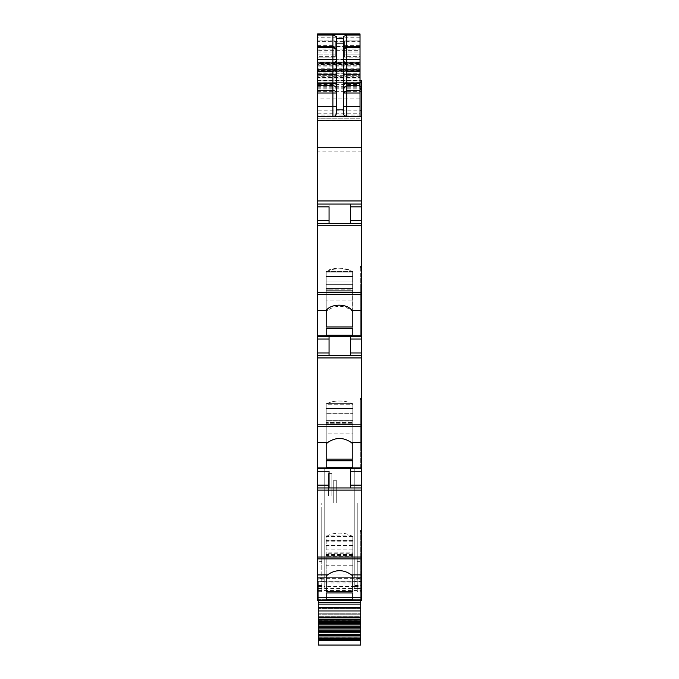 <?xml version="1.0" encoding="UTF-8"?>
<svg xmlns="http://www.w3.org/2000/svg" width="679" height="679" viewBox="0 0 679 679"><rect width="100%" height="100%" fill="white"/><g stroke="black" fill="none" stroke-linecap="round" stroke-linejoin="round"><path stroke-width="0.51" stroke-dasharray="3.4 2.55" d="M317.585 570.105L321.761 570.105L321.761 561.346L317.585 561.346L317.585 577.702L361.415 577.702L361.415 574.935L317.585 574.935M321.761 561.346L321.761 507.077L317.585 507.077L317.585 561.346M321.761 570.105L321.761 503.029L321.761 591.664L321.761 507.077L317.585 507.077L317.585 600.66L317.585 599.964L352.808 599.964L317.585 599.964L352.808 599.964L317.585 599.964L317.585 600.66L317.585 599.964L317.585 600.66L352.808 600.66L352.808 599.964L352.808 600.66L352.808 599.964L352.808 600.66L317.585 600.66M317.585 487.946L361.415 487.946M350.636 468.459L317.585 468.459L354.803 468.459L354.803 585.009L354.803 579.807L361.415 579.832L354.803 579.807L354.803 468.459L354.803 588.566L324.197 588.566L324.197 579.807L317.585 579.807L317.585 468.459L361.415 468.459L350.636 468.459L350.636 487.946M317.585 352.961L329.06 352.961L329.06 339.05L317.585 339.05L317.585 355.745L361.415 355.745L361.415 398.48L360.719 398.48L360.719 399.447L361.415 399.447L361.415 424.816L317.585 424.816L317.585 442.683L327.465 442.683C335.494 437.098 343.515 437.098 351.535 442.683L361.415 442.683L361.415 468.459L324.197 468.459L324.197 585.009L324.197 582.964L354.803 582.964L354.803 578.381L361.415 578.381L361.415 577.702L317.585 577.702L317.585 578.381L354.803 578.381M329.06 339.05L329.06 336.266L317.585 336.266L361.415 336.266L350.636 336.266L350.636 355.745L361.415 355.745L317.585 355.745L350.636 355.745L350.636 336.266L350.636 355.745M317.585 335.749L361.415 335.749L361.415 336.266L317.585 336.266L317.585 223.552L361.415 223.552L350.636 223.552L350.636 204.065L361.415 204.065L350.636 204.065L350.636 223.552L317.585 223.552L317.585 204.065L350.636 204.065L350.636 223.552M317.585 220.768L329.06 220.768L329.06 204.065L317.585 204.065L361.415 204.065L361.415 223.552L317.585 223.552M360.023 116.678L356.891 116.678L360.023 116.678L360.023 84.459L321.065 84.459M355.151 116.678L353.072 116.678L355.151 116.678M346.808 116.678L317.585 116.678L346.808 116.678M361.415 116.678L317.585 116.678L317.585 113.198L360.023 113.198M317.585 71.295L360.023 71.295L360.023 69.521L317.585 69.521L317.585 73.035L317.585 34.315L317.585 73.884L360.023 73.884L322.457 73.884M360.023 34.315L360.023 77.499L317.585 77.499L317.585 80.215L317.585 78.976L360.023 78.968L360.023 77.499M321.048 73.884L360.023 73.884M360.023 76.252L317.585 76.252L317.585 73.884M317.585 76.252L317.585 77.499M317.585 77.092L360.023 77.092L360.023 80.215L360.023 78.976L317.585 78.976L317.585 75.361L321.057 75.361M360.023 82.583L317.585 82.719L360.023 82.719L360.023 80.215L317.585 80.215L360.023 80.19L360.023 64.149L317.585 64.149L317.585 33.95M317.585 82.583L317.585 80.215L317.585 82.999L361.415 82.999L361.415 80.428M321.057 84.451L317.585 84.451L317.585 113.198M317.585 82.719L317.585 84.459M360.023 82.719L360.023 84.459M360.023 116.33L317.585 116.678M317.585 116.33L317.585 110.83L360.023 110.83M360.023 70.726L360.023 73.714L317.585 73.714L317.585 70.726L360.023 70.726L360.023 69.436L317.585 69.436L317.585 98.124L361.415 98.124L361.415 82.999L317.585 82.999L317.585 80.428L317.585 110.83M317.585 88.032L360.023 88.015L317.585 88.032M360.023 82.999L360.023 81.607L360.023 82.999M360.023 77.092L360.023 75.361L321.065 75.361M317.585 73.714L317.585 75.361M360.023 73.714L360.023 75.361M317.585 70.726L317.585 69.436L360.023 69.436L360.023 70.828L317.585 70.828L317.585 64.149M317.585 98.124L317.585 120.573L361.415 120.573L317.585 120.573L360.023 120.573L317.585 120.573L360.023 120.573L317.585 120.573L317.585 118.239L360.023 118.239L360.023 71.864L317.585 71.864L317.585 118.239L360.023 118.239L360.023 46.478L317.585 46.478L360.023 46.478L360.023 50.645L317.585 50.645L317.585 58.98L360.023 58.98L360.023 50.645M361.415 98.124L361.415 115.023L317.585 115.023M361.415 151.12L361.415 200.942L317.585 200.942L317.585 151.12L361.415 151.12L361.415 115.023M360.023 69.521L360.023 63.936L317.585 63.936L317.585 71.864M317.585 69.521L317.585 63.936L360.023 63.936L360.023 71.864M360.023 71.295L360.023 73.035L317.585 72.959M360.023 70.828L317.585 70.828L317.585 62.468L360.023 62.468L360.023 72.959M317.585 65.252L360.023 65.252L360.023 59.277L317.585 59.277M360.023 34.391L360.023 41.419L317.585 41.419M317.585 46.944L360.023 46.944L360.023 33.95M360.023 46.944L360.023 64.149M317.585 62.468L317.585 58.98M317.585 50.645L317.585 46.478L317.585 49.049L360.023 49.049M360.023 116.72L317.585 116.72L360.023 116.72L360.023 63.427L360.023 116.72L317.585 116.72L317.585 49.049M317.585 116.72L317.585 63.427L317.585 120.667L360.023 120.667M317.585 151.12L317.585 120.667M361.415 200.942L361.415 204.065M317.585 200.942L317.585 204.065L350.636 204.065M329.06 220.768L329.06 204.065M361.415 223.552L361.415 266.287L360.719 266.287L360.719 267.254L361.415 267.254L361.415 294.508L317.585 294.508M361.415 335.749L361.415 294.508M317.585 310.49L327.473 310.49C335.494 304.905 343.515 304.905 351.527 310.49L352.808 311.508L352.808 326.964L326.192 326.964L326.192 272.245L326.192 311.508M327.473 310.49L326.361 311.508M326.192 272.245L326.192 328.568L352.808 328.568L352.808 288.473L352.808 289.848L352.808 288.473L326.192 288.473L326.192 335.163L352.808 335.163L352.808 271.456L352.808 281.098L352.808 271.456L326.192 271.456L326.192 326.964M360.719 336.266L361.415 336.266L360.719 336.266L360.719 307.774L360.719 336.266M329.06 352.961L329.06 336.266L350.636 336.266M317.585 339.05L317.585 336.266L329.06 336.266L329.06 355.745L317.585 355.745L317.585 424.816M361.415 424.816L361.415 426.701L317.585 426.701M361.415 442.683L361.415 426.701M351.535 442.683L352.808 443.896L352.808 459.165L326.192 459.165L326.192 404.591L326.192 443.896L327.465 442.683M317.585 442.683L317.585 468.459M352.808 460.761L352.808 404.268L326.192 404.268L326.192 403.657L326.192 413.299L352.808 413.299L326.192 413.299L326.192 422.465L352.808 422.465L352.808 413.299L352.808 422.465L326.192 422.465L352.808 422.049L326.192 422.049L326.192 420.666L326.192 460.761L352.808 460.761L352.808 420.666L326.192 420.666L352.808 420.666L352.808 467.364L326.192 467.364L326.192 404.268L326.192 408.733L352.808 408.733L352.808 403.657L352.808 413.299L352.808 403.657L326.192 403.657L326.192 467.364M361.415 468.459L360.719 468.459L360.719 433.915L360.719 468.459L361.415 468.459L361.415 440.934L361.415 581.436L354.803 581.436M324.197 581.436L317.585 581.436L317.585 579.807L324.197 579.832L324.197 468.459L324.197 582.964M321.761 578.746L317.585 578.746M321.761 591.664L317.585 591.664M361.415 600.66L352.808 600.66L361.415 600.66L361.415 593.259L361.415 600.66L360.719 600.66L360.719 531.649L360.719 600.66L361.415 600.66L361.415 591.664L357.239 591.664L357.239 503.029L321.761 503.029L357.239 503.029L357.239 591.664M317.585 118.239L317.585 64.946L360.023 64.946L317.585 64.946L317.585 61.085L360.023 61.085L317.585 61.085L317.585 63.427L360.023 63.427L317.585 63.427L317.585 61.085L360.023 61.085L360.023 64.946L360.023 61.085L360.023 63.427L360.023 61.085L317.585 61.085L317.585 118.239L360.023 118.239M318.281 57.121L335.324 57.121L335.324 40.91L335.324 57.121L318.281 57.121M317.585 56.374L317.585 54.125L318.281 54.125L317.585 54.125L317.585 40.91L317.585 57.121L317.585 56.374L335.324 56.374M318.281 54.125L335.324 54.125L318.281 54.125M318.281 40.91L335.324 40.91L318.281 40.91M361.415 591.664L361.415 503.029L357.239 503.029L357.239 570.105L357.239 503.029L361.415 503.029L361.415 561.346L357.239 561.346M336.716 503.029L333.236 503.029L333.236 480.757L333.236 503.029L333.236 480.757L333.236 503.029L333.236 480.757L333.236 503.029L333.236 480.757L333.236 503.029L333.236 480.757L336.716 480.757L336.716 503.029L333.236 503.029L333.236 480.757L336.716 480.757L336.716 503.029L333.236 503.029L336.716 503.029L333.236 503.029L336.716 503.029L333.236 503.029L336.716 503.029L333.236 503.029L336.716 503.029L336.716 480.757L333.236 480.757L336.716 480.757L333.236 480.757L336.716 480.757L336.716 503.029L336.716 480.757L336.716 503.029L336.716 480.757L333.236 480.757L336.716 480.757L333.236 480.757L336.716 480.757L336.716 503.029M360.719 566.549L361.415 566.549L361.415 593.259L360.719 593.259L361.415 593.259L361.415 531.649L361.415 542.827L360.719 542.827M326.192 553.241L326.192 576.098L326.192 553.241L352.808 553.241L352.808 576.098L352.808 556.602L326.192 556.602M352.808 536.792A14.607 6.179 180 0 0 339.5 533.168A14.607 6.179 180 0 0 326.192 536.792M352.808 553.241L352.808 556.602M352.808 565.276L326.192 565.276M352.808 540.934L352.808 592.962L352.808 552.867L326.192 552.867L326.192 592.962L326.192 540.934L352.808 540.934L352.808 535.858L326.192 535.858L326.192 552.867M352.808 552.867L352.808 535.858M352.808 536.469L326.192 536.469L326.192 540.934M326.192 536.469L326.192 535.858M360.719 399.447L360.719 433.915L361.415 433.915L361.415 421.387L361.415 433.915L360.719 433.915L360.719 398.48M361.415 399.447L361.415 411.499L360.719 411.499L361.415 411.499L361.415 417.721L360.719 417.721L361.415 417.721L361.415 421.387L361.415 399.447L361.415 410.625L360.719 410.625L360.719 416.957L360.719 410.625L361.415 410.625L361.415 398.48M360.719 439.975L360.719 446.103L360.719 434.356L360.719 439.975L361.415 439.975L361.415 428.313L361.415 432.642L360.719 432.642L360.719 421.744L360.719 425.758L361.415 425.758L361.415 416.957L361.415 421.048L360.719 421.048L360.719 416.957L360.719 421.048L361.415 421.048L361.415 425.758L360.719 425.758L360.719 432.642L361.415 432.642L361.415 461.066L361.415 439.975L360.719 439.975M360.719 434.356L360.719 432.642L360.719 434.356L361.415 434.356L360.719 434.356M360.719 421.744L360.719 421.048L360.719 421.744L361.415 421.744L360.719 421.744M352.808 459.165L352.808 433.083L326.192 433.083L326.192 404.591L326.192 408.351L352.808 408.351L352.808 421.039L352.808 404.591L352.808 443.896L352.808 423.28L352.808 433.083L326.192 433.083L326.192 443.896M352.808 443.896L352.808 404.591L352.808 408.351L326.192 408.351L326.192 459.165M352.808 404.591A14.607 6.179 180 0 0 339.5 400.966A14.607 6.179 180 0 0 326.192 404.591C330.605 399.846 348.395 399.846 352.808 404.591M352.808 423.28L352.808 421.039L326.192 421.039L352.808 421.039L352.808 423.28L326.192 423.28L352.808 423.28M326.192 460.761L326.192 408.733L352.808 408.733L352.808 467.364M361.415 336.266L361.415 355.745M360.719 267.254L360.719 306.535L360.719 301.714L361.415 301.714L361.415 289.186L361.415 301.714L360.719 301.714L360.719 266.287M361.415 267.254L361.415 279.307L360.719 279.307L361.415 279.307L361.415 285.519L360.719 285.519L361.415 285.519L361.415 289.186L360.719 289.186L361.415 289.186L361.415 267.254L361.415 267.899L360.719 267.899M360.719 308.741L360.719 314.903L360.719 306.526L360.719 308.741L361.415 308.741L360.719 308.741M361.415 267.899L361.415 284.764L361.415 278.432L360.719 278.432L360.719 284.764L361.415 284.764L360.719 284.764L360.719 289.543L360.719 288.847L361.415 288.847L361.415 289.543L360.719 289.543L361.415 289.543L361.415 296.12L361.415 293.566L360.719 293.566L360.719 296.12L361.415 296.12L361.415 302.155L361.415 296.12L360.719 296.12L360.719 302.155L361.415 302.155L361.415 313.902L361.415 302.155L360.719 302.155L360.719 289.543L360.719 293.566L361.415 293.566L361.415 284.764L361.415 288.847L360.719 288.847L361.415 266.287M352.808 326.964L352.808 284.696L352.808 300.882L326.192 300.882L352.808 300.882L352.808 311.508L352.808 272.245A14.607 6.179 180 0 0 340.094 268.213A14.607 6.179 180 0 0 326.192 271.473L326.192 290.264L326.192 288.473L352.808 288.473L352.808 328.568M326.192 288.838L326.192 276.149L326.192 288.838L352.808 288.838L326.192 288.838M352.808 276.777L352.808 276.149L352.808 276.777L326.192 276.777L352.808 276.777L352.808 284.696L352.808 276.777M352.639 311.508L352.639 272.245L352.808 311.508M352.808 289.848L352.808 281.098L352.808 290.264L326.192 289.848L352.808 289.848M352.808 335.163L352.808 276.54L326.192 276.54L326.192 328.568M336.368 113.198L336.368 48.913M336.368 38.703L336.368 36.674M343.328 48.913L343.328 113.198M343.328 49.032L343.328 36.53M360.023 56.374L360.023 40.91L360.023 57.121L360.023 56.374L344.372 56.374L344.372 57.121L360.023 57.121L344.372 57.121L344.372 52.028L360.023 52.028M352.639 272.245C348.038 267.687 330.962 267.687 326.361 272.245M326.192 335.163L326.192 276.54L352.808 276.54L352.808 271.456L326.192 271.456M352.808 404.268L352.808 403.657L326.192 403.657L326.192 404.268L352.808 404.268M361.415 578.746L357.239 578.746M360.719 543.701L361.415 543.701M361.415 566.549L361.415 542.827M361.415 428.313L361.415 425.758L361.415 428.313L360.719 428.313L361.415 428.313M361.415 416.957L361.415 410.625L361.415 416.957L360.719 416.957L361.415 416.957M361.415 313.902L361.415 328.865L361.415 313.902L360.719 313.902L361.415 313.902M361.415 561.346L361.415 570.105L357.239 570.105M352.808 549.09L326.192 549.09M352.808 416.889L326.192 416.889L352.808 416.889M352.808 284.696L326.192 284.696L352.808 284.696M352.808 272.075L326.192 272.075L352.808 272.075M344.372 56.374L344.372 54.125L360.023 54.125L344.372 54.125L344.372 40.91L360.023 40.91L344.372 40.91L344.372 52.028M361.415 570.105L361.415 574.935M361.415 578.381L361.415 581.436M317.585 581.436L317.585 578.381M331.844 495.95L331.844 473.679L328.364 473.679L328.364 495.95L328.364 473.679L331.844 473.679L328.364 473.679L328.364 495.95L328.364 473.679L331.844 473.679L328.364 473.679L328.364 495.95L328.364 473.679L331.844 473.679L328.364 473.679L328.364 495.95L328.364 473.679L331.844 473.679L328.364 473.679L328.364 495.95L328.364 473.679L331.844 473.679L331.844 495.95L328.364 495.95L331.844 495.95L331.844 473.679L331.844 495.95L328.364 495.95L331.844 495.95L331.844 473.679L331.844 495.95L328.364 495.95L331.844 495.95L331.844 473.679L331.844 495.95L328.364 495.95L331.844 495.95L331.844 473.679L331.844 495.95L328.364 495.95L331.844 495.95M318.281 645.05L318.281 618.051L360.719 618.051L318.281 618.051L360.719 618.051L360.719 616.668L360.719 618.051L318.281 618.051L318.281 597.528L318.281 622.711L318.281 581.852L360.719 581.852L360.719 581.182L360.719 600.66M360.719 602.579L318.281 602.579M360.719 645.05L360.719 581.852M360.719 616.668L360.719 597.528L360.719 599.616L360.719 597.528L318.281 597.528L318.281 599.616L318.281 597.528L360.719 597.528L318.281 597.528L360.719 597.528L360.719 604.31L318.281 604.31L318.281 599.616L318.281 608.664L318.281 604.31L360.719 604.31L360.719 616.668L318.281 616.668L360.719 616.668M318.281 581.852L318.281 600.66M360.719 614.232L318.281 614.232L360.719 614.232M360.719 608.664L318.281 608.664L360.719 608.664M360.719 607.272L318.281 607.272L360.719 607.272M360.719 599.616L318.281 599.616L360.719 599.616M318.281 588.566L324.197 588.566L324.197 468.459L354.803 468.459L354.803 588.481L354.803 585.612L360.719 585.612M354.803 585.612L354.803 588.566L360.719 588.566M360.719 581.182L318.281 581.182L360.719 581.182M354.803 586.444L324.197 586.444M360.023 37.795L317.585 37.795M317.585 59.693L360.023 59.693M360.023 69.334L317.585 69.334M317.585 73.756L360.023 73.756M317.585 91.368L360.023 91.368M317.585 89.127L360.023 89.127M317.585 88.185L360.023 88.185M317.585 87.939L361.415 87.939M317.585 86.292L360.023 86.292M317.585 82.677L360.023 82.677M317.585 80.996L360.023 80.996M361.415 80.665L360.023 80.665M317.585 82.762L361.415 82.762M317.585 82.999L361.415 82.999M317.585 74.996L360.023 74.996M317.585 75.293L360.023 75.293M317.585 63.936L360.023 63.936M360.023 68.791L317.585 68.791M360.023 71.753L317.585 71.753M360.023 70.412L317.585 70.412M360.023 64.48L317.585 64.48M360.023 59.014L317.585 59.014M317.585 62.663L360.023 62.663M317.585 66.084L360.023 66.084M317.585 120.556L360.023 120.556M329.06 206.849L317.585 206.849M361.415 225.725L317.585 225.725M361.415 292.624L317.585 292.624M351.527 310.49L361.415 310.49M361.415 357.926L317.585 357.926M361.415 467.95L317.585 467.95M361.415 597.893L317.585 597.893M317.585 45.323L335.324 45.323M317.585 52.028L335.324 52.028M360.719 461.066L361.415 461.066L360.719 461.066M360.719 328.865L361.415 328.865L360.719 328.865M350.636 206.849L361.415 206.849M350.636 220.768L361.415 220.768M350.636 339.05L361.415 339.05M350.636 352.961L361.415 352.961M360.719 579.297L361.415 579.297M360.719 573.135L361.415 573.135M360.719 566.108L361.415 566.108M360.719 564.393L361.415 564.393M360.719 561.253L361.415 561.253M360.719 558.698L361.415 558.698M360.719 553.589L361.415 553.589M360.719 552.884L361.415 552.884M360.719 549.914L361.415 549.914M360.719 578.304L361.415 578.304M360.719 572.168L361.415 572.168M360.719 564.835L361.415 564.835M360.719 560.514L361.415 560.514M360.719 557.96L361.415 557.96M360.719 553.945L361.415 553.945M360.719 553.241L361.415 553.241M360.719 549.158L361.415 549.158M360.719 446.103L361.415 446.103L360.719 446.103M360.719 307.774L361.415 307.774L360.719 307.774M361.415 300.441L360.719 300.441L361.415 300.441M352.808 555.473L326.192 555.473M352.808 540.543L326.192 540.543M352.808 541.171L326.192 541.171M352.808 554.251L326.192 554.251M352.808 545.492L326.192 545.492M360.719 447.105L361.415 447.105L360.719 447.105M360.719 440.934L361.415 440.934L360.719 440.934M360.719 432.2L361.415 432.2L360.719 432.2M360.719 429.052L361.415 429.052L360.719 429.052M360.719 426.497L361.415 426.497L360.719 426.497M360.719 421.387L361.415 421.387L360.719 421.387M360.719 420.691L361.415 420.691L360.719 420.691M352.808 408.979L326.192 408.979L352.808 408.979M352.808 424.409L326.192 424.409L352.808 424.409M360.719 314.903L361.415 314.903L360.719 314.903M360.719 299.999L361.415 299.999L360.719 299.999M360.719 296.859L361.415 296.859L360.719 296.859M360.719 294.296L361.415 294.296L360.719 294.296M360.719 288.49L361.415 288.49L360.719 288.49M352.808 292.208L326.192 292.208L352.808 292.208M352.808 276.149L326.192 276.149L352.808 276.149M352.808 291.079L326.192 291.079L352.808 291.079M352.808 281.098L326.192 281.098L352.808 281.098M344.372 45.323L360.023 45.323M318.281 637.895L360.719 637.895M318.281 619.604L360.719 619.604M318.281 618.051L360.719 618.051M318.281 613.748L360.719 613.748L318.281 613.748M360.719 620.156L318.281 620.156M318.281 622.558L360.719 622.558M318.281 620.368L360.719 620.368M318.281 617.007L360.719 617.007M318.281 590.518L360.719 590.518M354.803 586.478L360.719 586.478M318.281 585.612L324.197 585.612M318.281 586.478L324.197 586.478M317.585 87.812L361.415 87.812M317.585 80.428L360.023 80.428M360.023 73.035L317.585 73.035M352.808 554.658L326.192 554.658M352.808 290.264L326.192 290.264L352.808 290.264M354.803 585.009L361.415 585.009M324.197 585.009L317.585 585.009M318.281 622.711L360.719 622.711M354.803 585.519L360.719 585.519M318.281 585.519L324.197 585.519M318.281 588.481L324.197 588.481M354.803 588.481L360.719 588.481"/><path stroke-width="1.02" d="M352.808 600.66L361.415 600.66L361.415 600.151L317.585 600.151L317.585 600.66L352.808 600.66L317.585 600.66M317.585 558.902L361.415 558.902L361.415 557.018L317.585 557.018L317.585 574.918L327.473 574.884L326.192 576.098L326.192 591.358L352.808 591.358L352.808 576.098L352.808 591.358M317.585 574.918L317.585 600.151M361.415 558.902L361.415 600.151M327.473 574.884C335.494 569.299 343.515 569.299 351.527 574.884L352.808 576.098M326.192 592.962L326.192 599.565L326.192 592.962L352.808 592.962L352.808 599.565L352.808 592.962M326.192 599.565L352.808 599.565M317.585 557.018L317.585 487.946L361.415 487.946L361.415 530.681L360.719 530.681L360.719 531.649L361.415 531.649L361.415 557.018M317.585 487.946L317.585 442.683L327.473 442.683L326.192 443.896L326.192 459.165L352.808 459.165L352.808 443.896L352.808 459.165M329.06 471.243L329.06 487.946L329.06 471.243L317.585 471.243M350.636 487.946L350.636 471.243L361.415 471.243L361.415 468.459L317.585 468.459M361.415 468.459L361.415 467.95L317.585 467.95M317.585 442.683L317.585 426.701L361.415 426.701L361.415 467.95M327.473 442.683C335.494 437.098 343.515 437.098 351.527 442.683L352.808 443.896M326.192 460.761L326.192 467.364L326.192 460.761L352.808 460.761L352.808 467.364L352.808 460.761M326.192 467.364L352.808 467.364M361.415 426.701L361.415 424.816L317.585 424.816L317.585 310.49L326.226 310.49L326.192 326.964L352.808 326.964L352.808 311.508L352.808 326.964M317.585 426.701L317.585 424.816M317.585 355.745L361.415 355.745L361.415 398.48L360.719 398.48L360.719 399.447L361.415 399.447L361.415 424.816M329.06 355.745L329.06 339.05L317.585 339.05M329.06 336.266L329.06 339.05M350.636 355.745L350.636 339.05L361.415 339.05L361.415 336.266L317.585 336.266M361.415 336.266L361.415 335.749L317.585 335.749M317.585 310.49L317.585 294.508L361.415 294.508L361.415 335.749M326.226 310.49C330.962 303.42 347.224 303.42 351.951 310.49L352.808 311.508M326.192 328.568L326.192 335.163L326.192 328.568L352.808 328.568L352.808 335.163L352.808 328.568M326.192 335.163L352.808 335.163M361.415 294.508L361.415 292.624L317.585 292.624L317.585 106.238L332.888 106.238L332.888 90.536A3.48 2.487 180 0 1 336.368 93.023L317.585 93.023L317.585 106.238M317.585 294.508L317.585 292.624M361.415 267.254L361.415 266.304L360.719 266.304L360.719 267.254L361.415 267.254L361.415 292.624M361.415 266.304L361.415 223.552L317.585 223.552M329.06 206.849L329.06 223.552L329.06 206.849L317.585 206.849M361.415 223.552L361.415 204.065L317.585 204.065M361.415 204.065L361.415 116.678L317.585 116.678M317.585 93.023L317.585 83.279L332.888 83.279L332.888 90.536L317.585 90.536M317.585 71.499L332.888 71.499L332.888 62.909L317.585 62.909L317.585 83.279M317.585 62.909L317.585 59.693L332.888 59.693L332.888 46.376L336.368 49.032L332.888 47.691L317.585 47.691L317.585 59.693M317.585 47.691L317.585 46.376L332.888 46.376L332.888 35.011L336.368 36.53L336.368 43.125L343.328 43.125L343.328 36.53L346.808 35.011L360.023 35.011L360.023 34.315L317.585 34.315L317.585 46.376M361.415 116.678L360.023 116.33M361.415 116.33L361.415 80.428L360.023 80.428M360.023 41.419L360.023 59.277M360.023 33.95L317.585 33.95L360.023 33.95L360.023 34.391L317.585 34.391M360.023 65.252L360.023 70.828M360.023 62.468L360.023 58.98M360.719 530.681L360.719 531.649M326.192 576.098L326.192 591.358M361.415 531.649L361.415 530.681M361.415 487.946L361.415 471.243M350.636 471.243L350.636 468.459M360.719 398.48L360.719 399.447M326.192 443.896L326.192 459.165M361.415 399.447L361.415 398.48M350.636 339.05L350.636 336.266M361.415 355.745L361.415 339.05M360.719 267.254L360.719 266.304M326.192 310.524L326.192 326.964M350.636 223.552L350.636 204.065M343.328 48.913L346.808 47.691L346.808 46.376L360.023 46.376L360.023 35.011M360.023 46.376L360.023 116.678M344.083 115.362L343.328 113.198C343.778 115.557 344.932 116.72 346.808 116.678L346.808 106.238L360.023 106.238M344.211 115.515L346.808 116.678M343.328 113.198L343.328 43.125M336.368 43.125L336.368 113.198C335.91 115.566 334.755 116.72 332.888 116.678L332.888 106.238L336.368 106.238M336.368 113.198C336.164 115.311 335.002 116.465 332.888 116.678M343.328 38.703L336.368 38.703L336.368 48.913M343.328 49.032L346.808 46.376L346.808 35.011M360.719 600.66L360.719 645.05L318.281 645.05L318.281 639.847L360.719 639.847M360.719 602.579L318.281 602.579L360.719 602.409M318.281 602.579L318.281 639.847M318.281 600.66L318.281 602.409M318.281 620.037L360.719 620.037M318.281 621.31L360.719 621.31M318.281 622.439L360.719 622.439M318.281 623.763L360.719 623.763M318.281 624.935L360.719 624.935M318.281 626.293L360.719 626.293M318.281 627.498L360.719 627.498M318.281 628.89L360.719 628.89M318.281 630.129L360.719 630.129M318.281 631.555L360.719 631.555M318.281 632.82L360.719 632.82M318.281 634.271L360.719 634.271M318.281 635.561L360.719 635.561M318.281 637.038L360.719 637.038M318.281 638.345L360.719 638.345M343.328 106.238L346.808 106.238L346.808 90.536L343.328 93.023L360.023 93.023M360.023 62.909L346.808 62.909A3.48 3.217 -0 0 1 343.328 59.693L360.023 59.693M351.527 574.884L361.415 574.884M361.415 490.119L317.585 490.119M317.585 485.162L329.06 485.162M351.527 442.683L361.415 442.683M361.415 357.926L317.585 357.926M317.585 352.961L329.06 352.961M351.951 310.49L361.415 310.49M361.415 225.725L317.585 225.725M317.585 220.768L329.06 220.768M361.415 200.942L317.585 200.942M361.415 147.224L317.585 147.224M317.585 85.766L332.888 85.766A3.48 2.487 180 0 1 336.368 88.245M336.368 83.279L332.888 83.279L332.888 74.715L317.585 74.715M336.368 68.29L332.888 71.499L332.888 74.715L336.368 74.715M332.888 61.628L332.888 59.693L336.368 59.693A3.48 3.217 180 0 1 332.888 62.909L332.888 61.628M317.585 35.011L332.888 35.011M360.023 110.83L361.415 110.83M360.023 91.368L361.415 91.368M360.023 89.127L361.415 89.127M360.023 88.185L361.415 88.185M360.023 88.015L361.415 88.015L360.023 88.032M360.023 86.292L361.415 86.292M360.023 82.677L361.415 82.677M360.023 80.996L361.415 80.996M360.023 80.665L361.415 80.665M350.636 485.162L361.415 485.162M350.636 352.961L361.415 352.961M350.636 220.768L361.415 220.768M350.636 206.849L361.415 206.849M336.368 109.811L343.328 109.811M343.328 83.279L346.808 83.279L346.808 90.536L360.023 90.536M343.328 88.245L346.808 85.766L360.023 85.766M360.023 47.691L346.808 47.691L346.808 83.279L360.023 83.279M343.328 74.715L360.023 74.715M343.328 68.29L346.808 71.499L360.023 71.499M318.281 602.782L360.719 602.782M360.719 607.374L318.281 607.374M318.281 610.964L360.719 610.964M360.719 617.109L318.281 617.109M318.281 617.924L360.719 617.924M318.281 619.367L360.719 619.367M318.281 640.373L360.719 640.373"/></g></svg>
